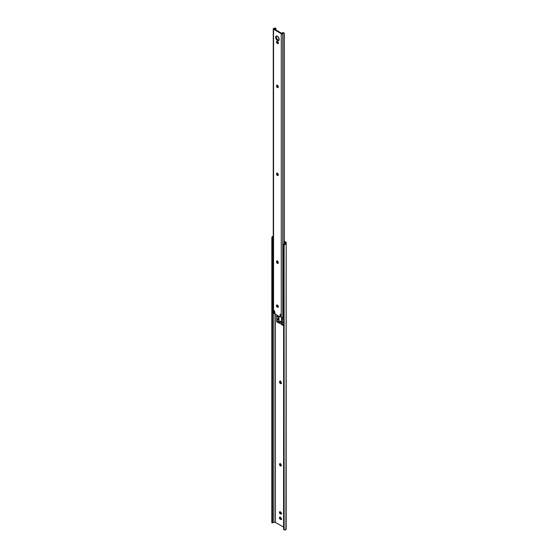 <?xml version="1.0" encoding="UTF-8"?>
<svg xmlns="http://www.w3.org/2000/svg" width="558" height="558" viewBox="0 0 558 558"><rect width="100%" height="100%" fill="white"/><g stroke="black" fill="none" stroke-linecap="round" stroke-linejoin="round"><path stroke-width="0.84" d="M280.039 517.147L280.82 518.947L280.255 519.268A1.193 0.691 60 0 1 279.474 518.222A1.193 0.691 60 0 1 279.656 517.266A1.193 0.691 60 0 1 280.255 517.322L280.555 517.496A1.193 0.691 60 0 1 281.399 518.954L281.023 519.547L280.088 519.156L279.551 517.35L280.716 517.608L281.399 518.954A1.193 0.691 60 0 1 281.148 519.505A1.193 0.691 60 0 1 280.555 519.442L281.441 519.233M280.039 511.658L280.82 513.451L280.255 513.779A1.193 0.691 60 0 1 279.474 512.725A1.193 0.691 60 0 1 279.656 511.77A1.193 0.691 60 0 1 280.255 511.832L280.555 512A1.193 0.691 60 0 1 281.399 513.465L281.023 514.058L280.088 513.66L279.551 511.86L280.716 512.118L281.399 513.465A1.193 0.691 60 0 1 281.148 514.009A1.193 0.691 60 0 1 280.555 513.946L281.441 513.737M283.59 245.387L283.645 245.485A1.59 1.297 0 0 1 284.12 244.85L286.177 243.33L286.059 242.277L284.308 241.168L285.71 241.984A1.59 0.921 180 0 1 286.177 242.632L286.177 243.33A2.058 1.186 180 0 1 285.18 244.348L285.382 242.437L284.308 241.816L285.382 242.437L285.382 243.33A1.262 0.725 180 0 1 285.18 243.727L284.12 244.39A1.59 1.297 180 0 0 283.645 245.025L285.18 243.727L285.18 244.348L284.12 244.85L284.12 529.884L285.18 530.044A2.058 1.186 0 0 0 286.177 529.033L286.177 243.33L285.912 529.612L284.12 529.884L284.12 244.85L283.645 245.485L283.645 529.249L284.12 529.884A1.59 1.297 -0 0 1 283.645 529.249L283.645 245.485L283.59 528.489M275.429 314.3L275.429 522.386L283.59 527.101L275.429 522.386L275.429 314.3M283.59 325.767L281.846 324.435L283.59 325.119L282.411 324.435L281.846 324.756L283.59 325.767M281.846 322.245L281.846 318.269L283.59 319.274L281.846 318.269L281.846 322.245M276.768 321.827L276.768 315.34L278.965 316.602L278.965 320.585L278.965 316.602L276.768 315.34L276.768 321.827L277.333 321.499L278.763 322.329L277.333 321.499L276.768 321.827L278.965 323.089L276.768 321.827M280.186 381.093L279.565 381.756L279.935 381.163L280.73 381.526L281.106 383.534L280.081 383.297L279.565 381.756A1.193 0.691 60 0 1 279.809 381.212A1.193 0.691 60 0 1 280.73 381.526A1.193 0.691 60 0 1 281.246 382.725L281.246 383.074A1.193 0.691 60 0 1 281.002 383.618A1.193 0.691 60 0 1 280.081 383.297A1.193 0.691 60 0 1 279.565 382.097L280.123 381.777L281.288 383.346M280.186 463.51L279.565 464.165L279.935 463.572L280.73 463.942L281.106 465.944L280.081 465.714L279.565 464.165A1.193 0.691 60 0 1 279.809 463.621A1.193 0.691 60 0 1 280.73 463.942A1.193 0.691 60 0 1 281.246 465.142L281.246 465.484A1.193 0.691 60 0 1 281.002 466.035A1.193 0.691 60 0 1 280.081 465.714A1.193 0.691 60 0 1 279.565 464.514L280.123 464.186L281.288 465.763M272.646 522.79L273.88 522.386L273.88 313.157L273.88 522.386L275.429 522.386L273.88 522.386A1.262 0.725 0 0 0 273.197 522.504L272.618 522.783M273.357 236.271L272.116 236.808L271.823 237.75L271.823 522.428L271.823 238.664L271.879 522.128L271.879 239.026L272.562 239.026L272.562 522.128L272.618 238.664L272.618 522.428L272.618 238.664L271.879 239.026L271.823 237.75L272.116 236.808L273.197 236.808L272.618 238.664L273.197 236.808A1.262 0.725 180 0 1 273.26 236.787M272.562 522.128L271.879 522.128L272.562 522.128M271.823 522.428L271.823 522.783L271.823 522.428M273.525 236.725L272.116 236.808A2.058 1.186 180 0 1 273.26 236.285M282.411 318.59L282.411 319.462L282.411 318.59M277.333 315.661L277.333 316.163L277.333 315.661M280.158 381.17A1.193 0.691 -120 0 0 280.123 381.428L280.123 381.777A1.193 0.691 -120 0 0 281.211 383.332M280.011 517.224A1.193 0.691 -120 0 0 280.82 518.947L281.113 519.121A1.193 0.691 -120 0 0 281.365 519.219M280.011 511.728A1.193 0.691 -120 0 0 280.82 513.451L281.113 513.625A1.193 0.691 -120 0 0 281.365 513.723M280.158 463.579A1.193 0.691 -120 0 0 280.123 463.844L280.123 464.186A1.193 0.691 -120 0 0 281.211 465.749M286.177 243.33L286.177 242.632M280.123 464.186L279.565 464.514L280.123 464.186M281.113 513.625L280.255 513.779L281.113 513.625M281.113 519.121L280.255 519.268L281.113 519.121M280.123 381.777L279.565 382.097L280.123 381.777M274.39 312.424L273.964 310.771L274.522 310.778L275.08 314.049L279.621 316.714L280.095 316.442L280.13 314.203L280.555 314.231L280.653 316.114L280.186 316.553L280.73 316.491L280.186 316.386M279.879 321.387L279.921 321.324A0.635 0.37 60 0 1 280.29 321.31L280.465 322.405M272.646 237.715A1.221 0.704 180 0 1 273.008 237.22L272.653 237.764L272.827 238.175L273.26 237.917L272.827 238.175L273.455 239.417L272.723 237.959A1.221 0.704 180 0 1 272.646 237.715L272.646 247.885A1.221 0.704 0 0 0 273.26 248.491M284.155 244.369A1.221 0.704 180 0 1 283.75 244.327L282.962 245.06L282.962 253.925A1.221 0.704 0 0 0 283.59 254.448M282.962 245.06L283.541 244.362L284.434 244.348M273.008 247.382L272.653 247.919L273.385 248.526M282.962 253.925L283.778 254.497M285.312 243.421L283.75 244.327L285.312 243.421M272.723 237.959L273.26 237.652L272.723 237.959M285.264 243.372L283.597 244.327M282.976 247.989L282.976 248.756M282.543 322.391L281.602 322.238L282.543 322.391L281.602 322.238L281.602 317.802L281.602 322.238L282.376 322.161L282.278 319.748A3.669 2.12 120 0 0 282.543 322.391L283.59 322.998L282.543 322.391M278.017 316.093L278.575 316.756L278.282 319.071L278.721 320.18L277.221 319.315L277.221 321.394L278.763 322.287L277.221 321.394L277.221 319.315L278.721 320.18A3.669 2.12 -60 0 1 278.456 317.544L278.833 320.076A3.508 2.03 -60 0 1 278.547 317.565L278.17 316.163L276.956 316.679A3.669 2.12 120 0 0 277.221 319.315L276.859 317.084L277.758 316.044M278.812 322.573L279.167 322.908L278.812 322.705L278.979 316.351L278.777 322.601M283.61 321.415L283.603 322.147M281.713 317.823L281.713 322.175L281.713 317.823M279.167 322.908L281.769 324.414L281.769 322.336L281.999 324.414L282.222 322.203L282.222 324.282L283.59 325.07L279.167 322.908M279.976 321.275L280.29 321.31A0.635 0.37 60 0 1 280.611 322.378M280.311 321.317L280.067 321.457A0.607 0.349 60 0 1 280.067 322.454A0.607 0.349 60 0 1 280.067 321.457L280.311 321.317M280.067 321.457L279.642 321.813L280.304 322.51L280.067 321.457M279.928 316.7L280.493 316.372A0.851 0.488 -120 0 0 280.667 315.988L280.102 316.309A0.851 0.488 60 0 1 279.928 316.7A0.851 0.488 60 0 1 279.509 316.658L275.31 314.231A0.851 0.488 60 0 1 274.71 313.198L274.264 310.597L274.097 312.529L274.662 312.243L274.55 310.806L274.662 312.208L273.825 312.752L274.585 312.424M284.113 33.103L282.885 32.573L282.09 33.327A2.058 1.186 180 0 1 282.885 32.573L283.325 32.95L282.787 33.599A0.97 0.558 180 0 1 281.267 33.71L282.787 33.599L282.787 317.565L283.408 316.881A1.262 0.725 0 0 0 282.864 317.432L282.864 33.466L282.787 317.565L281.267 317.676L280.716 316.358L280.855 314.754L280.102 314.321L280.102 316.309L280.667 315.988L280.667 314.321L281.267 317.676L281.267 33.71L273.546 29.253L273.546 313.219L274.222 312.954L273.657 313.282L273.685 312.738L273.546 313.219L273.546 29.253A0.97 0.558 180 0 1 273.26 28.856A0.97 0.558 180 0 1 273.734 28.374L273.267 28.786L273.546 29.253L281.267 33.71L281.267 317.676A0.97 0.558 0 0 0 282.787 317.565L282.864 33.466A1.262 0.725 180 0 1 283.325 32.95L284.203 33.187L284.203 243.972L284.203 33.187M276.489 36.04L275.631 37.33A2.518 1.451 60 0 1 276.147 36.179A2.518 1.451 60 0 1 278.086 36.849A2.518 1.451 60 0 1 279.188 39.388L278.665 40.539L277.061 40.176L275.764 38.195L275.931 36.361L276.726 36.068L278.086 36.849L279.188 39.388A2.518 1.451 60 0 1 278.665 40.539A2.518 1.451 60 0 1 276.726 39.862A2.518 1.451 60 0 1 275.631 37.33L276.189 37.002A2.518 1.451 -120 0 0 277.11 39.332A2.518 1.451 -120 0 0 278.916 40.322M277.04 304.954L277.821 306.747L277.256 307.074A1.193 0.691 60 0 1 276.482 306.021A1.193 0.691 60 0 1 276.663 305.066A1.193 0.691 60 0 1 277.256 305.128L277.556 305.303A1.193 0.691 60 0 1 278.4 306.761L278.024 307.353L277.096 306.963L276.559 305.156L277.724 305.414L278.4 306.761A1.193 0.691 60 0 1 278.156 307.305A1.193 0.691 60 0 1 277.556 307.249L278.442 307.033M277.04 41.236L277.821 43.029L277.256 43.357A1.193 0.691 60 0 1 276.482 42.303A1.193 0.691 60 0 1 276.663 41.348A1.193 0.691 60 0 1 277.256 41.411L277.556 41.578A1.193 0.691 60 0 1 278.4 43.043L278.024 43.636L277.096 43.238L276.559 41.438L277.724 41.697L278.4 43.043A1.193 0.691 60 0 1 278.156 43.587A1.193 0.691 60 0 1 277.556 43.524L278.442 43.315M273.267 312.752L273.546 313.219A0.97 0.558 0 0 1 273.26 312.822L273.26 28.856M274.201 312.724L274.982 312.571M277.193 173.008L276.566 173.671L276.942 173.078L277.731 173.44L278.107 175.449L277.082 175.212L276.566 173.671A1.193 0.691 60 0 1 276.81 173.119A1.193 0.691 60 0 1 277.731 173.44A1.193 0.691 60 0 1 278.254 174.64L278.254 174.989A1.193 0.691 60 0 1 278.003 175.533A1.193 0.691 60 0 1 277.082 175.212A1.193 0.691 60 0 1 276.566 174.012L277.124 173.691L278.296 175.261M277.193 260.914L276.566 261.576L276.942 260.984L277.731 261.346L278.107 263.355L277.082 263.118L276.566 261.576A1.193 0.691 60 0 1 276.81 261.025A1.193 0.691 60 0 1 277.731 261.346A1.193 0.691 60 0 1 278.254 262.546L278.254 262.895A1.193 0.691 60 0 1 278.003 263.439A1.193 0.691 60 0 1 277.082 263.118A1.193 0.691 60 0 1 276.566 261.918L277.124 261.597L278.296 263.167M277.193 85.102L276.566 85.758L276.942 85.165L277.731 85.534L278.107 87.536L277.082 87.306L276.566 85.758A1.193 0.691 60 0 1 276.81 85.214A1.193 0.691 60 0 1 277.731 85.534A1.193 0.691 60 0 1 278.254 86.734L278.254 87.083A1.193 0.691 60 0 1 278.003 87.627A1.193 0.691 60 0 1 277.082 87.306A1.193 0.691 60 0 1 276.566 86.106L277.124 85.786L278.296 87.355M274.857 28.067A1.262 0.725 180 0 1 273.971 28.332L275.519 28.319A2.058 1.186 180 0 1 274.201 28.772L275.519 28.319L274.857 28.067M275.854 28.179L275.91 29.965L275.882 28.214L275.247 28.13M274.208 312.738A2.058 1.186 0 0 0 274.71 312.654M274.118 28.932L281.825 33.382L274.118 28.932M276.461 36.068A2.518 1.451 -120 0 0 276.189 37.002L277.291 39.541L278.958 40.316M277.166 173.085A1.193 0.691 -120 0 0 277.124 173.343L277.124 173.691A1.193 0.691 -120 0 0 278.212 175.247M277.012 305.031A1.193 0.691 -120 0 0 277.821 306.747L278.121 306.921A1.193 0.691 -120 0 0 278.365 307.026M277.166 260.991A1.193 0.691 -120 0 0 277.124 261.249L277.124 261.597A1.193 0.691 -120 0 0 278.212 263.153M277.166 85.172A1.193 0.691 -120 0 0 277.124 85.437L277.124 85.786A1.193 0.691 -120 0 0 278.212 87.341M277.012 41.306A1.193 0.691 -120 0 0 277.821 43.029L278.121 43.203A1.193 0.691 -120 0 0 278.365 43.301M283.75 32.803L282.885 32.573L283.82 32.922M284.308 33.571L284.308 243.909L284.308 33.571M278.121 43.203L277.256 43.357L278.121 43.203M277.124 85.786L276.566 86.106L277.124 85.786M277.124 261.597L276.566 261.918L277.124 261.597M278.121 306.921L277.256 307.074L278.121 306.921M277.124 173.691L276.566 174.012L277.124 173.691M281.713 513.681L281.148 514.009M280.221 516.938L279.656 517.266M281.713 519.177L281.148 519.505M280.374 380.884L279.809 381.212M281.56 383.297L281.002 383.618M272.625 522.797L271.83 522.797M282.955 253.667L282.955 245.108M283.569 244.341L285.229 243.379M278.763 322.636L278.763 320.564M280.974 322.14L280.374 322.482M280.36 321.08L279.76 321.429M274.013 312.759L274.571 312.431M277.375 260.705L276.81 261.025M276.712 35.852L276.147 36.179M284.134 33.124L283.645 32.692"/></g></svg>
